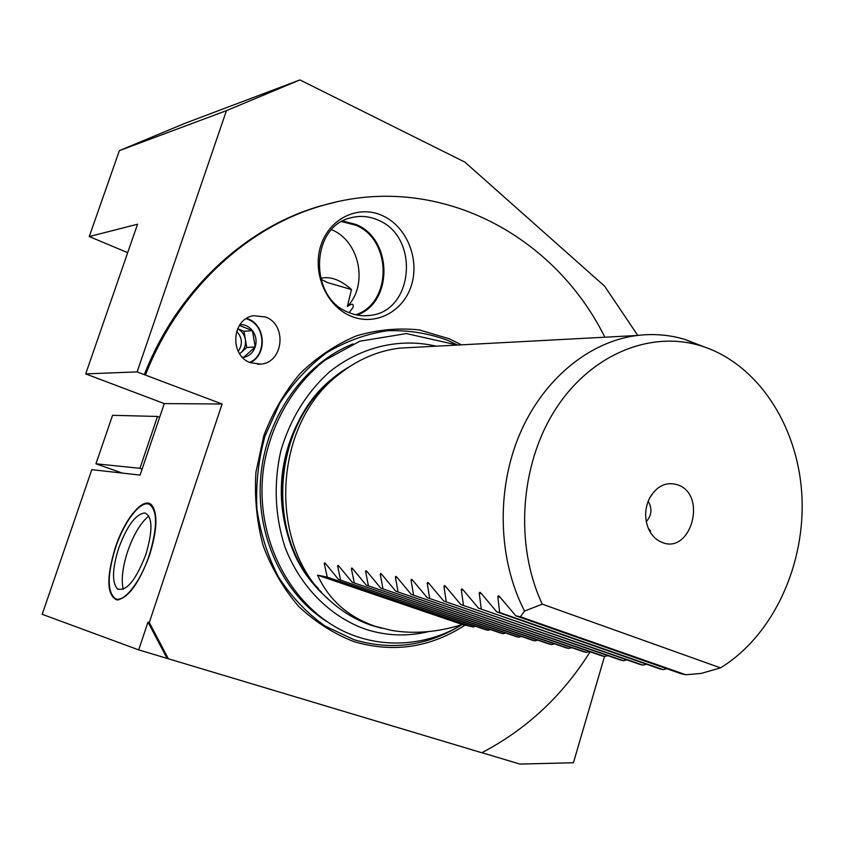 <?xml version="1.0" encoding="UTF-8"?>
<svg xmlns="http://www.w3.org/2000/svg" width="844" height="844" viewBox="0 0 844 844"><rect width="100%" height="100%" fill="white"/><g stroke="black" fill="none" stroke-linecap="round" stroke-linejoin="round"><path stroke-width="1.27" d="M138.711 649.891L147.974 622.091L167.091 658.394L138.711 649.891L42.2 614.316L91.806 469.665L140.093 475.088L164.285 403.59L85.687 373.903L137.54 224.219L89.264 236.552L119.373 150.643L184.889 123.351L299.926 79.927L464.854 162.09L604.631 286.179L637.758 335.416M147.974 622.091L149.282 622.524L222.099 404.012L164.285 403.59M149.557 555.194C157.385 529.526 157.986 512.698 151.371 504.701C143.079 496.631 124.712 518.902 115.343 547.461C106.239 577.676 106.734 595.168 116.831 599.905C128.035 598.501 138.943 583.605 149.557 555.194M604.504 656.474L573.445 762.744L519.872 764.073L481.913 752.7M127.687 252.672L89.264 236.552M336.06 202.011L321.121 205.799C246.237 226.888 177.367 289.914 144.303 374.652L137.129 371.898L226.445 110.638L299.926 79.927M137.129 371.898L85.687 373.903M144.303 374.652L222.099 404.012M226.445 110.638L119.373 150.643M167.091 658.394L481.818 752.753C526.445 729.385 562.547 695.741 590.114 651.8M604.853 337.21C554.023 234.368 437.287 171.701 322.682 205.461C247.693 226.561 178.728 289.703 145.611 374.609M149.282 622.524L168.431 658.879M461.425 344.837L449.324 338.792L419.246 329.92C398.199 327.704 377.194 329.698 356.252 335.912C335.817 344.542 317.154 357.023 300.274 373.343C284.882 391.595 272.739 412.347 263.845 435.62L255.943 472.144C254.35 497.316 256.755 521.856 263.159 545.741C271.747 568.624 283.605 588.859 298.723 606.467C315.339 622.07 333.77 633.802 354.026 641.63C393.325 653.161 430.334 647.654 465.033 625.119M382.965 215.874C359.154 204.438 329.761 217.868 320.963 245.14C311.816 272.253 325.995 305.739 350.513 315.951C374.894 326.565 403.084 312.069 411.313 285.631C419.901 259.34 406.913 226.909 382.965 215.874M250.457 362.741L260.807 364.133C283.478 362.572 287.319 324.845 265.628 317.027L253.791 315.698C231.773 318.399 229.125 355.482 250.457 362.741M414.298 347.348L399.687 348.129C378.133 350.787 358.183 359.312 339.837 373.702C272.074 423.593 266.873 547.798 330.331 600.981C342.886 612.28 356.78 620.467 372.025 625.531L381.699 628.252M481.491 593.786L479.202 592.973L479.93 592.235L481.143 593.343L496.852 611.942L660.124 668.976L663.184 669.661L666.834 668.722M463.462 590.336L461.257 589.555L461.942 588.827L463.134 589.914L478.506 608.176L640.068 664.471L643.033 665.135L646.536 664.228M446.065 587.013L443.933 586.264L444.588 585.536L445.748 586.612L460.792 604.536L620.667 660.103L623.537 660.746L626.902 659.881M429.258 583.795L427.201 583.077L427.813 582.36L428.952 583.415L443.691 601.023L601.888 655.883L604.673 656.505L607.912 655.672M413.001 580.693L411.028 579.997L411.608 579.29L412.716 580.324L427.159 597.636L583.721 651.8L586.401 652.401L589.523 651.6M397.292 577.686L395.382 577.022L395.931 576.315L397.018 577.338L411.165 594.345L566.102 647.844L568.708 648.424L571.726 647.654M382.089 574.785L380.243 574.142L380.76 573.445L381.826 574.447L395.699 591.169L549.043 644.004L551.565 644.573L554.466 643.824M367.362 571.979L365.579 571.356L366.064 570.66L367.108 571.641L380.718 588.099L532.49 640.279L534.938 640.828L537.733 640.111M353.098 569.246L351.378 568.645L351.842 567.959L352.855 568.93L366.212 585.124L516.433 636.671L518.807 637.209L521.508 636.513M339.277 566.609L337.611 566.029L338.054 565.353L339.045 566.303L352.148 582.233L500.851 633.169L503.151 633.686L505.767 633.011M325.879 564.056L324.254 563.486L324.676 562.821L325.657 563.76L338.518 579.438L485.711 629.761L487.959 630.268L490.48 629.613M324.254 563.486L327.261 577.127L317.555 575.133C328.865 599.884 348.118 616.953 375.295 626.343L391.542 630.405C414.193 634.192 437.814 632.23 462.396 624.528L473.189 626.955L475.636 626.322M703.632 346.694L684.41 339.246C669.049 334.773 653.298 333.528 637.146 335.49C589.196 341.482 542.745 379.42 519.313 435.135C496.008 490.849 498.171 560.057 524.557 611.067L520.389 616.774L685.792 674.746L701.206 673.428L720.502 667.878C773.494 635.469 806.052 563.76 801.8 494.099C797.58 424.479 756.54 362.245 699.592 345.439C648.899 330.5 589.65 355.208 554.772 410.448C519.883 465.582 514.682 545.551 542.281 604.146L524.557 611.067M500.165 597.352L497.791 596.508L498.561 595.769L499.806 596.898L515.863 615.846L680.865 673.639L685.792 674.746M497.791 596.508L499.659 612.512L663.184 669.661M515.863 615.846L520.389 616.774M338.518 579.438L487.959 630.268M337.611 566.029L340.543 579.849M352.148 582.233L503.151 633.686M351.378 568.645L354.237 582.666M366.212 585.124L518.807 637.209M365.579 571.356L368.364 585.567M380.718 588.099L534.938 640.828M380.243 574.142L382.933 588.553M395.699 591.169L551.565 644.573M395.382 577.022L397.988 591.644M411.165 594.345L568.708 648.424M411.028 579.997L413.528 594.841M427.159 597.636L586.401 652.401M427.201 583.077L429.607 598.132M443.691 601.023L604.673 656.505M443.933 586.264L446.223 601.55M460.792 604.536L623.537 660.746M461.257 589.555L463.419 605.074M478.506 608.176L643.033 665.135M479.202 592.973L481.217 608.735M496.852 611.942L499.659 612.512M327.261 577.127L473.189 626.955M317.555 575.133L462.396 624.528M720.502 667.878L542.281 604.146M661.738 542.259C655.83 539.812 651.378 535.202 648.371 528.428C644.394 518.184 644.816 508.035 649.648 497.96C657.107 485.511 666.676 481.207 678.333 485.057C707.557 495.755 690.571 555.025 661.738 542.259M378.481 220.284C369.535 216.222 360.43 215.368 351.157 217.72C310.413 226.044 308.471 297.763 348.572 312.417C355.851 315.487 363.258 316.458 370.769 315.308C413.782 310.729 419.69 237.111 378.481 220.284M342.875 220.97L356.263 224.567C392.755 239.411 393.23 302.627 357.033 315.034M355.714 314.759C392.122 303.323 392.291 240.034 355.873 225.242L341.683 221.624M331.597 229.684L331.956 229.842C359.797 241.395 368.406 285.072 347.348 306.488C352.138 303.239 354.016 303.576 352.992 307.48L349.194 312.67M320.783 279.185L327.514 282.571L351.473 289.534L347.348 306.488M148.839 515.99C140.726 522.605 133.69 534.368 127.708 551.28C122.538 567.231 121.051 579.912 123.235 589.323M117.263 588.795C111.851 582.17 112.315 568.645 118.688 548.21C127.043 525.791 135.747 514.038 144.788 512.952C152.606 516.475 152.975 530.275 145.896 554.371C135.768 580.535 126.22 592.013 117.263 588.795L118.171 589.397M115.596 547.513C107.167 574.996 107.082 592.066 115.364 598.702C123.794 603.122 140.494 582.022 149.272 555.13C157.512 527.606 157.606 510.704 149.578 504.427C140.864 499.764 124.29 521.159 115.596 547.513M116.472 599.05L118.867 599.82M151.899 505.208L151.013 504.923M320.562 278.383C330.141 275.999 340.448 279.723 351.473 289.534M250.309 362.688C267.348 354.796 265.786 325.267 247.946 318.8L246.743 318.346M249.645 362.403C266.778 355.218 265.681 325.784 247.999 319.391L246.131 318.716M242.228 357.065L243.526 357.487L242.745 357.603M240.076 324.476C245.045 324.507 249.18 326.554 252.462 330.626L255.204 346.968L243.526 357.487C249.191 356.231 253.084 352.729 255.204 346.968C256.956 341.06 256.038 335.617 252.462 330.626L239.411 325.446M252.462 330.626L244 331.344L246.722 347.517L239.685 353.836M237.618 328.727L244 331.344M255.204 346.968L246.722 347.517M237.597 328.759C241.817 330.975 244.401 334.53 245.361 339.436C246.079 344.742 244.602 349.163 240.941 352.708L239.622 353.741M238.251 351.399C242.861 344.32 242.323 337.611 236.626 331.281M103.749 637.009L123.962 644.457M95.942 463.799L112.569 415.301L157.501 416.461L139.946 468.304L95.942 463.799L122.359 473.094M139.946 468.304L142.119 469.085M157.501 416.461L159.664 417.263M460.761 625.341C427.138 646.029 391.542 650.808 353.995 639.689L324.972 625.995C306.994 613.145 291.581 596.961 278.742 577.444C267.78 556.386 260.511 533.651 256.935 509.227C255.669 484.435 258.348 460.096 264.963 436.221L279.86 403.094C292.984 383.007 308.661 366.169 326.871 352.581C346.103 341.208 366.233 333.929 387.269 330.753C408.317 329.993 428.615 333.243 448.164 340.512L457.522 345.048M326.385 621.321C282.255 593.205 255.12 534.083 260.923 474.866C266.693 415.638 304.621 363.078 353.056 343.909M321.458 592.077C260.522 536.742 272.739 413.708 342.875 371.36M326.839 597.7L321.944 593.29M344.278 369.83L349.216 366.897M318.346 588.511C264.362 534.136 273.213 423.255 334.91 377.479L339.837 373.702M646.304 521.624C651.779 515.283 652.391 508.478 648.171 501.209M436.169 346.188C400.351 337.684 361.316 346.546 329.793 371.655C306.615 392.46 290.283 418.888 280.799 450.918C273.53 483.686 274.901 515.695 284.913 546.933C300.147 586.685 330.078 616.69 365.642 629.265C386.573 635.965 407.599 636.724 428.699 631.555M321.121 205.799L322.682 205.461M399.687 348.129L637.146 335.49M699.592 345.439L684.41 339.246M648.203 528.017L650.65 531.087L648.371 528.428M652.032 494.616L649.648 497.96M365.695 315.772L370.769 315.308M117.907 599.936L116.831 599.905M151.941 505.25L149.578 504.427M257.642 364.27L260.807 364.133M461.879 624.687C434.386 641.746 395.203 649.163 358.331 637.062C295.01 617.006 251.923 540.424 264.035 465.055C271.43 422.675 293.765 384.611 325.151 360.103L359.85 341.208L406.397 333.58L451.994 343.835L454.969 345.185M327.599 598.428C295.727 571.314 277.423 523.871 281.991 476.776C286.675 429.659 313.599 386.953 349.986 366.391"/></g></svg>
